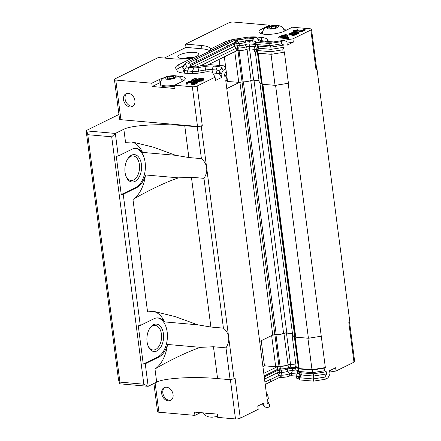 <?xml version="1.0" encoding="UTF-8"?>
<svg xmlns="http://www.w3.org/2000/svg" width="441" height="441" viewBox="0 0 441 441"><rect width="100%" height="100%" fill="white"/><g stroke="black" fill="none" stroke-linecap="round" stroke-linejoin="round"><path stroke-width="0.66" d="M183.175 58.67A10.606 2.905 172.6 0 1 194.123 57.247M255.295 51.795L259.264 82.373A7.596 2.084 -7.4 0 0 261.447 83.514A2.007 0.551 -7.4 0 1 261.998 83.757L262.279 84.259L275.581 85.378L288.425 83.239L275.261 85.35M226.79 88.597L239.452 82.362L242.065 81.943A2.007 0.551 -7.4 0 1 243.123 81.855A7.596 2.084 -7.4 0 0 251.105 80.527A2.007 0.551 -7.4 0 1 253.63 80.19L259.043 80.664M133.11 106.116A7.166 5.369 63.8 0 1 131.65 106.226A7.166 5.369 63.8 0 1 125.569 100.895A7.166 5.369 63.8 0 1 126.859 93.426M130.095 106.992A7.166 5.369 63.8 0 1 123.827 101.116A7.166 5.369 63.8 0 1 126.043 93.729A7.166 5.369 63.8 0 1 134.025 97.781A7.166 5.369 63.8 0 1 132.372 106.584A7.166 5.369 63.8 0 1 130.095 106.992M224.607 74.149L226.624 77.456L226.961 80.053L225.759 80.648L229.75 111.364M219.877 65.511L219.089 59.403M239.452 82.362L227.539 81.486L225.968 82.258M227.539 81.486L224.337 56.817M238.774 82.473L234.777 51.68M262.279 84.259L258.239 53.168M275.063 85.383L271.022 54.293M256.728 52.126L256.392 49.53A6.736 1.847 172.6 0 1 254.148 48.471L254.49 51.073A6.736 1.847 -7.4 0 0 256.728 52.126A1.863 0.513 172.6 0 1 257.329 52.363L257.753 53.124L271.198 54.309L283.139 52.391L284.346 51.801L288.425 83.239M130.894 141.87A30.098 18.136 -85 0 1 142.531 152.399A20.066 12.094 95 0 0 136.12 148.43A20.066 12.094 95 0 0 131.881 149.279L118.26 155.987L115.333 133.43L111.705 136.804L87.781 134.698L86.849 130.927L115.333 133.43L123.844 129.241C131.523 125.161 160.552 123.474 184.74 125.702L197.27 126.804L202.276 125.663A3.44 0.943 172.6 0 1 197.496 126.429L120.933 119.698A3.44 0.943 172.6 0 1 119.566 119.136L114.417 79.496A3.44 0.943 172.6 0 1 115.09 78.812L158.33 57.517L174.283 58.923A22.932 6.284 172.6 0 0 192.568 57.854L178.693 64.684L179.123 67.964A15.766 4.322 -7.4 0 0 176.56 69.733M118.954 114.456L86.557 130.409L86.337 132.102L118.469 379.519L119.693 383.808L119.913 382.115L143.838 384.216L148.176 386.316L145.243 363.759L158.865 357.056A20.066 12.094 95 0 0 167.475 344.449A30.098 18.136 -85 0 1 154.984 369.007C163.705 363.593 186.163 351.979 200.572 347.359L213.45 346.747L225.979 347.85L230.114 379.684L235.119 378.543L240.268 418.184L258.205 409.353L257.776 406.073L263.795 403.107L264.22 406.387L266.987 407.936L269.754 406.574L269.468 404.386L267.257 403.146L266.976 400.963L268.31 398.416L267.974 395.814L266.766 396.409L230.081 111.97M86.849 130.927L86.557 130.409M164.35 58.047L185.997 47.385L185.573 44.106L228.813 22.816A3.44 0.943 172.6 0 1 233.587 22.05L269.594 25.214L261.761 29.067A14.332 3.925 172.6 0 0 258.944 31.917A14.332 3.925 172.6 0 0 268.911 34.359A14.332 3.925 172.6 0 0 284.55 31.074L292.377 27.215L310.155 28.781A3.44 0.943 172.6 0 1 311.522 29.343L316.671 68.983A3.44 0.943 172.6 0 1 315.993 69.667L317.013 69.165L316.594 68.405M148.011 345.738A12.326 7.425 95 0 0 153.021 349.994A12.326 7.425 95 0 0 155.629 349.47A12.326 7.425 95 0 0 161.577 336.218A12.326 7.425 95 0 0 155.182 325.436A12.326 7.425 95 0 0 152.575 325.96A12.326 7.425 95 0 0 149.505 328.749M156.946 350.937A13.759 8.291 -85 0 1 148.215 346.251A13.759 8.291 -85 0 1 149.791 328.28A13.759 8.291 -85 0 1 162.723 330.64A13.759 8.291 -85 0 1 156.946 350.937M125.999 176.24A12.326 7.425 95 0 0 131.01 180.496A12.326 7.425 95 0 0 133.612 179.972A12.326 7.425 95 0 0 139.56 166.715A12.326 7.425 95 0 0 133.165 155.938A12.326 7.425 95 0 0 130.558 156.461A12.326 7.425 95 0 0 127.493 159.251M134.929 181.438A13.759 8.291 -85 0 1 126.198 176.753A13.759 8.291 -85 0 1 127.78 158.782A13.759 8.291 -85 0 1 140.712 161.141A13.759 8.291 -85 0 1 134.929 181.438M239.937 82.285L272.759 335.017L259.876 341.362M272.759 335.017L274.853 334.68A2.58 0.706 -7.4 0 1 276.204 334.565A7.056 1.935 -7.4 0 0 283.574 333.335L250.758 80.648M288.188 83.36L325.353 367.562L324.152 368.152L324.488 370.749L326.285 371.757L326.566 373.946L324.923 377.083L325.21 379.266L313.512 381.14L299.786 379.933L299.34 379.128A1.433 0.391 -7.4 0 0 298.877 378.946A7.166 1.962 172.6 0 1 296.49 377.821L296.209 375.638A7.166 1.962 -7.4 0 0 298.59 376.757L299.819 373.918L299.538 371.774M262.902 84.314L295.74 337.145L308.424 338.258L275.581 85.378M308.424 338.258L321.031 336.24M259.936 83.084L292.681 335.182A7.056 1.935 -7.4 0 0 294.693 336.24L261.888 83.652M283.574 333.335A2.58 0.706 -7.4 0 1 286.821 332.905L292.449 333.396M119.693 383.808L148.176 386.316L156.687 382.121C164.366 378.047 193.395 376.355 217.584 378.582L230.114 379.684M197.27 126.804L201.405 158.639L188.875 157.536L175.628 155.309L153.297 147.145L132.14 141.958L125.547 142.355L123.844 129.241M295.74 337.145L295.409 336.549A2.58 0.706 -7.4 0 0 294.693 336.24M201.405 158.639C204.426 161.257 206.179 164.328 206.669 167.856C207.094 171.395 206.195 174.89 203.968 178.351L223.422 328.137C226.437 330.756 228.19 333.826 228.681 337.354L234.099 379.045M201.256 126.165L228.681 337.354C229.111 340.893 228.212 344.393 225.979 347.85M145.243 363.759L143.253 364.079L157.724 356.951A20.066 12.094 95 0 0 167.415 335.844A20.066 12.094 95 0 0 157.564 317.9M143.253 364.079L138.287 325.805L140.277 325.486L153.892 318.777A20.066 12.094 -85 0 1 158.137 317.928A20.066 12.094 -85 0 1 164.543 321.902L197.645 324.808L210.886 327.035L223.422 328.137M200.572 347.359L167.475 344.449M111.705 136.804L143.838 384.216M140.277 325.486L123.232 194.261L121.242 194.58L116.27 156.307L118.26 155.987M87.781 134.698L119.913 382.115M325.21 379.266L327.977 377.904L330.028 373.985L329.603 370.705L335.623 367.739L336.048 371.019L353.985 362.188L348.837 322.547L349.856 322.046L317.013 69.165M121.242 194.58L135.712 187.453A20.066 12.094 95 0 0 145.398 166.345A20.066 12.094 95 0 0 135.552 148.402M142.531 152.399L175.628 155.309M203.968 178.351L191.433 177.249L178.555 177.861L145.458 174.95A20.066 12.094 -85 0 1 136.853 187.552L123.232 194.261M197.645 324.808L175.303 316.638L154.157 311.456L147.559 311.853L132.967 199.508C141.495 194.205 164.135 182.475 178.555 177.861M164.543 321.902A30.098 18.136 95 0 0 152.906 311.374M145.458 174.95A30.098 18.136 -85 0 1 132.967 199.508M268.723 27.689L271.182 26.482L275.256 26.129L276.876 26.984L274.418 28.191L270.344 28.549L268.723 27.689M271.435 28.45L271.182 26.482M275.256 26.129L275.46 27.678M166.582 77.985L169.035 76.778L173.115 76.425L174.735 77.28L172.277 78.487L168.197 78.845L166.582 77.985M174.691 86.127A10.893 2.982 172.6 0 1 160.634 85.052L160.502 84.011A10.893 2.982 -7.4 0 0 175.088 84.97M169.294 78.746L169.035 76.778M173.115 76.425L173.319 77.974M207.342 65.185L236.404 50.88L237.914 50.638A1.863 0.513 172.6 0 1 239.05 50.555A6.736 1.847 -7.4 0 0 247.032 49.243A1.863 0.513 172.6 0 1 249.474 48.89L254.259 49.309M236.404 50.88L236.062 48.278L237.578 48.036A1.863 0.513 172.6 0 1 238.713 47.959L243.123 81.855M200.661 65.715L236.062 48.278L234.81 46.151L237.082 45.781A3.726 1.02 172.6 0 1 239.353 45.621L238.713 47.959A6.736 1.847 172.6 0 0 246.695 46.641L245.13 44.673A4.873 1.334 172.6 0 1 239.353 45.621L239.072 43.433A4.873 1.334 172.6 0 0 244.843 42.485L246.205 40.539A7.166 1.962 172.6 0 1 237.716 41.934L239.072 43.433A3.726 1.02 172.6 0 0 236.8 43.598L236.839 42A1.433 0.391 172.6 0 1 237.716 41.934L237.429 39.751A7.166 1.962 -7.4 0 0 245.924 38.35A1.433 0.391 172.6 0 1 247.803 38.08L253.195 38.554A1.433 0.391 172.6 0 1 253.768 38.791A1.433 0.391 172.6 0 1 253.581 39.023A7.166 1.962 -7.4 0 0 252.643 40.192A7.166 1.962 -7.4 0 0 255.025 41.311A1.433 0.391 172.6 0 1 255.488 41.498L255.934 42.303L269.66 43.51L281.358 41.636L284.125 40.274L286.893 41.818L287.317 45.103L293.337 42.138L287.063 43.141M249.474 48.89L249.137 46.294A1.863 0.513 -7.4 0 0 246.695 46.641L247.032 49.243M252.704 40.677L248.085 40.269L249.733 41.785L250.014 43.973L249.137 46.294L254.534 46.768L255.405 44.387M255.179 46.939A1.863 0.513 -7.4 0 0 254.534 46.768L254.639 47.578M194.63 52.396A10.606 2.905 172.6 0 1 198.847 54.127A10.606 2.905 172.6 0 1 188.704 58.377A10.606 2.905 172.6 0 1 177.811 56.861A10.606 2.905 172.6 0 1 183.445 53.488A10.606 2.905 172.6 0 1 194.63 52.396M271.198 54.309L270.857 51.707L282.802 49.794L283.139 52.391M257.753 53.124L257.417 50.528L270.857 51.707L271.121 49.331L284.136 47.248L282.802 49.794M257.329 52.363L256.993 49.767L258.591 47.7A3.726 1.02 172.6 0 0 257.39 47.22L256.392 49.53A1.863 0.513 172.6 0 1 256.993 49.767L257.417 50.528L258.906 48.262L271.121 49.331L270.84 47.148L283.855 45.059L284.136 47.248M254.148 48.471A6.736 1.847 172.6 0 1 254.358 47.915L255.741 46.266M226.624 77.456L224.827 76.453L224.546 74.264L226.189 71.128L225.902 68.939L224.21 65.891L210.484 64.684L207.391 65.18A1.433 0.391 172.6 0 1 206.438 65.24A7.166 1.962 -7.4 0 0 197.535 66.619A1.433 0.391 172.6 0 1 195.655 66.889L190.258 66.415A1.433 0.391 172.6 0 1 189.691 66.178A1.433 0.391 172.6 0 1 189.878 65.946A7.166 1.962 -7.4 0 0 190.815 64.777A7.166 1.962 -7.4 0 0 188.776 63.708A1.433 0.391 172.6 0 1 188.379 63.532L188.186 63.184L226.911 44.05L235.218 40.026L236.558 39.811A1.433 0.391 172.6 0 1 237.429 39.751M177.045 76.061A14.332 3.925 172.6 0 1 185.226 78.52A14.332 3.925 172.6 0 1 182.409 81.37L174.575 85.223L192.348 86.783A3.44 0.943 172.6 0 0 197.127 86.023L215.065 77.186L215.489 80.471L221.509 77.506L221.084 74.226L223.135 70.306L225.902 68.939M174.575 85.223L175 88.503L152.211 86.502L151.787 83.222L115.785 80.058A3.44 0.943 172.6 0 1 114.417 79.496M269.594 25.214L269.71 26.14M283.96 29.718L286.788 29.966M311.522 29.343A3.44 0.943 172.6 0 1 310.844 30.027L292.907 38.858L293.337 42.138M281.358 41.636L281.645 43.824L283.855 45.059M183.125 65.99L179.123 67.964M221.509 77.506L219.805 74.441A8.6 2.354 -7.4 0 0 216.47 73.283L212.711 72.952M184.751 73.178A8.6 2.354 172.6 0 1 184.685 73.079L183.208 70.417A8.6 2.354 172.6 0 1 183.125 70.174L182.701 66.894A8.6 2.354 172.6 0 1 182.965 66.178L185.363 63.317A5.733 1.571 172.6 0 1 186.317 62.65L232.076 40.114A5.733 1.571 172.6 0 1 235.819 39.051L246.006 37.413A5.733 1.571 172.6 0 1 250.229 37.209L255.074 37.634A5.733 1.571 172.6 0 1 257.059 38.158A5.733 1.571 172.6 0 1 257.301 38.406L258.305 40.219A3900.221 3728.572 -29.1 0 1 259.556 41.123M267.279 42.16A15.766 4.322 -7.4 0 0 261.811 40.715L260.405 40.589M210.015 50.98A22.932 6.284 -7.4 0 0 201.945 48.791L185.997 47.385M184.118 80.334A14.332 3.925 -7.4 0 0 181.681 79.672M160.518 82.423A14.332 3.925 -7.4 0 0 160.044 82.643L152.211 86.502M262.665 32.116L262.186 32.353A14.332 3.925 -7.4 0 0 260.477 33.384M258.36 45.903L258.906 48.262L258.619 46.073L270.84 47.148L269.947 45.699L281.645 43.824M257.109 45.076L257.39 47.22A4.873 1.334 172.6 0 1 255.769 46.454L255.51 44.464A3.726 1.02 -7.4 0 0 255.411 44.447L250.014 43.973A3.726 1.02 -7.4 0 0 245.13 44.673L244.843 42.485A3.726 1.02 -7.4 0 1 249.733 41.785L252.886 42.06M193.141 66.668L234.81 46.151L234.524 43.962L236.8 43.598L237.914 50.638M151.787 83.222L159.62 79.363A14.332 3.925 172.6 0 1 164.08 77.743M215.065 77.186L212.341 72.291A1.433 0.391 -7.4 0 0 211.785 72.098L207.783 71.745A1.433 0.391 -7.4 0 0 206.724 71.795L199.79 72.908A15.766 4.322 172.6 0 1 188.186 73.476L183.34 73.052A15.766 4.322 172.6 0 1 177.221 70.924L175.744 68.267A15.766 4.322 172.6 0 1 175.595 67.815A15.766 4.322 172.6 0 1 178.693 64.684M202.039 79.523L199.067 79.722L196.361 81.387M194.74 81.398L192.734 81.221M191.058 81.072L190.953 80.256L195.776 77.881L196.747 77.963L196.851 78.785L194.134 80.124M203.687 78.823L203.665 80.041L202.303 80.83L197.844 81.673L197.739 80.852L201.289 80.339L203.047 79.589L203.687 78.823L202.651 78.322L200.622 78.305L197.226 79.077L195.732 80.262L192.629 79.992L196.747 77.963M197.535 81.739L197.607 82.803L197.05 83.41L194.2 84.479L191.796 84.76L191.692 83.939L194.983 82.996L196.333 81.877L194.255 81.778L191.829 82.638L191.052 82.566L191.978 81.662L190.231 81.508L187.949 82.296L187.436 82.66L187.695 83.095L186.984 83.443L186.35 83.305L186.323 82.649L188.594 81.53L191.807 81.072L192.827 81.243L193.141 81.761L195.104 81.359L197.535 81.739L197.32 82.296L195.81 83.151L191.692 83.939M195.848 82.566L193.549 82.776L191.934 83.454L191.157 83.388L191.052 82.566M191.62 82.285L189.525 82.506L187.728 83.349M187.695 83.095L187.8 83.917L187.089 84.264L186.455 84.126L186.141 82.958M185.573 44.106L201.52 45.511A22.932 6.284 172.6 0 1 210.583 48.979L224.452 42.149A15.766 4.322 172.6 0 1 234.744 39.21L244.937 37.579A15.766 4.322 172.6 0 1 245.874 37.435M247.357 37.242A15.766 4.322 172.6 0 1 256.541 37.005L261.386 37.435A15.766 4.322 172.6 0 1 267.505 39.563L268.508 41.371A1.433 0.391 -7.4 0 0 269.065 41.564L273.073 41.917A1.433 0.391 -7.4 0 0 273.674 41.917M274.368 41.829L292.907 38.858M287.234 36.642L287.13 35.82L284.572 37.083L288.646 37.435L288.75 38.257L287.901 38.676L278.789 37.876L278.679 37.055L282.99 35.048L286.06 34.657L287.626 35.126L287.747 36.278L286.077 37.215M290.106 33.902L290.338 34.773L288.998 34.988L288.877 33.836L293.056 32.226L298.717 32.48L298.827 33.301L297.096 33.698M297.587 33.681L297.482 32.866L296.754 32.882L297.069 34.051L293.458 35.379L291.468 35.12L291.258 34.128L293.651 32.612L292.063 32.717L290.079 33.692M291.512 33.764L290.294 34.426M302.973 30.385L303.083 31.201L300.602 31.973L295.663 31.702L293.756 32.193L293.645 31.372L294.781 30.815L293.232 30.677L293.943 30.33L295.492 30.468L297.052 29.696L297.829 29.768L296.269 30.534L299.759 30.842L302.973 30.385L300.497 31.151L295.558 30.881L293.645 31.372M293.667 31.526L293.337 31.498L293.232 30.677M297.829 29.768L297.774 30.666M305.1 29.338L305.211 30.153L304.499 30.506L303.529 30.418L303.425 29.597L305.1 29.338L303.425 29.597M192.778 59.469L192.568 57.854M210.583 48.979L210.792 50.599M257.059 38.158L260.113 40.318A8.6 2.354 172.6 0 1 260.471 40.688L260.923 41.509M205.964 71.916L205.71 69.959L198.77 71.073A8.6 2.354 172.6 0 1 192.441 71.381L187.596 70.957A8.6 2.354 172.6 0 1 184.255 69.794L182.783 67.137A8.6 2.354 172.6 0 1 182.701 66.894M199.023 73.024L198.009 67.605L204.949 66.492A3906.185 404.248 -99.1 0 1 205.71 69.959A8.6 2.354 172.6 0 1 212.038 69.65L212.391 72.374M216.47 73.283L216.046 69.998L212.038 69.65L213.383 66.073A11.466 3.142 172.6 0 0 204.949 66.492M213.383 66.073L217.391 66.426A3864.665 2330.365 -85 0 0 216.046 69.998A8.6 2.354 172.6 0 1 219.381 71.161L219.805 74.441M221.084 74.226L219.381 71.161A3900.447 3729.498 150.9 0 1 221.84 67.975A11.466 3.142 172.6 0 0 217.391 66.426M257.026 45.021A4.873 1.334 172.6 0 1 255.73 44.618L253.294 42.893A7.166 1.962 172.6 0 1 252.925 42.38L252.643 40.192M190.903 65.444L234.524 43.962L235.5 42.215L236.839 42L236.558 39.811M197.077 80.697L196.973 79.876L198.196 79.159L201.746 78.652L202.485 78.961L202.077 79.501L197.739 80.852M197.452 80.4L197.347 79.584M198.301 79.981L198.196 79.159M199.067 79.722L198.957 78.9M199.878 79.545L199.773 78.724M200.743 79.457L200.638 78.636M201.465 79.435L201.361 78.619M201.857 79.474L201.746 78.652M202.265 79.352L202.187 78.774M198.908 81.602L198.797 80.78M200.109 81.458L199.999 80.637M201.399 81.161L201.289 80.339M202.303 80.83L202.193 80.008M203.152 80.411L203.047 79.589M203.665 80.041L203.56 79.22M196.08 81.364L195.991 80.697L190.953 80.256M197.094 81.028L196.989 80.207L195.991 80.697M196.973 79.876L196.989 80.207M193.169 81.756L193.13 81.431M186.455 84.126L186.35 83.305M187.089 84.264L186.984 83.443M187.469 82.952L187.436 82.66M188.053 83.117L187.949 82.296M188.621 82.836L188.516 82.015M189.525 82.506L189.421 81.684M190.341 82.329L190.231 81.508M191.207 82.241L191.096 81.42M191.592 82.274L191.488 81.453M191.934 83.454L191.829 82.638M192.502 83.178L192.397 82.357M193.549 82.776L193.439 81.954M194.36 82.599L194.255 81.778M195.418 82.528L195.313 81.706M196.162 82.346L196.091 81.778M196.372 82.169L196.333 81.877M192.524 84.744L192.414 83.922M193.39 84.655L193.279 83.834M194.2 84.479L194.095 83.658M195.154 84.231L195.049 83.415M195.92 83.972L195.81 83.151M197.05 83.41L196.945 82.594M197.425 83.117L197.32 82.296M197.607 82.803L197.496 81.982M287.901 38.676L287.797 37.86L278.679 37.055M288.646 37.435L287.797 37.86M287.747 36.278L287.642 35.456L287.13 35.82M287.626 35.126L287.642 35.456M288.998 34.988L288.789 33.99M289.241 35.093L288.894 34.166M289.632 35.126L289.522 34.304L289.136 34.271M290.233 33.957L289.522 34.304M290.558 34.216L290.454 33.4M291.407 33.797L291.303 32.981M292.146 33.351L292.063 32.717M292.609 33.125L292.543 32.595M293.111 32.877L293.072 32.557M291.468 35.12L291.258 34.128M291.959 35.33L291.854 34.508L291.358 34.299M292.543 35.379L292.433 34.558L291.854 34.508M293.458 35.379L293.353 34.558L292.433 34.558M294.467 35.219L294.356 34.398L293.353 34.558M294.941 35.098L294.836 34.277L294.356 34.398M295.707 34.833L295.597 34.018L294.836 34.277M296.556 34.415L296.451 33.599L295.597 34.018M297.069 34.051L296.964 33.229L296.451 33.599M298.116 33.648L298.011 32.827L297.482 32.866M298.717 32.48L298.011 32.827M294.527 32.265L294.423 31.443M295.663 31.702L295.558 30.881M299.544 32.044L299.439 31.223M300.602 31.973L300.497 31.151M301.418 31.796L301.308 30.975M302.035 31.603L301.931 30.787M304.499 30.506L304.395 29.685M258.299 40.219A11.466 3.142 172.6 0 0 258.779 40.715A11.466 3.142 172.6 0 0 262.753 41.768L266.761 42.121A11.466 3.142 172.6 0 0 275.195 41.702L284.125 40.274M198.009 67.605A5.733 1.571 172.6 0 1 193.786 67.809L188.941 67.385A5.733 1.571 172.6 0 1 186.719 66.613L185.242 63.951A5.733 1.571 172.6 0 1 185.363 63.317M223.135 70.306L221.84 67.975M258.619 46.073L256.221 44.491L269.947 45.699L269.66 43.51M255.995 44.083L255.306 43.499A1.433 0.391 172.6 0 1 255.714 43.62A1.433 0.391 172.6 0 1 255.769 43.687L256.221 44.491L255.934 42.303M255.025 41.311L255.306 43.499A7.166 1.962 172.6 0 1 253.294 42.893M190.556 64.342L235.5 42.215L235.218 40.026M286.231 35.252L283.409 36.978L280.504 36.724L283.817 35.203L285.796 35.131L286.264 35.495M292.493 33.742L294.428 32.678L295.994 33.147L294.82 33.946L292.951 34.194L292.493 33.742L292.537 34.084M227.209 46.371L226.911 44.05M227.021 44.061L227.308 46.244M196.664 61.338L196.383 59.149M285.796 35.131L285.878 35.765M285.211 35.076L285.316 35.897L283.304 36.217L283.199 35.396M284.489 35.098L284.594 35.919M283.817 35.203L283.921 36.024M282.003 36.857L283.304 36.217M292.868 33.444L292.967 34.194M293.094 34.205L294.533 33.499L294.428 32.678M295.839 32.882L295.889 33.273M295.591 32.777L295.685 33.51M294.533 33.499L295.553 33.588M247.803 38.08L248.085 40.269A1.433 0.391 -7.4 0 0 246.205 40.539L245.924 38.35M295.988 365.137A1.863 0.513 -7.4 0 0 295.883 365.126L290.487 364.652A1.863 0.513 -7.4 0 0 288.045 365.005A6.736 1.847 172.6 0 1 280.063 366.317L280.399 368.913A6.736 1.847 -7.4 0 0 288.381 367.601A1.863 0.513 172.6 0 1 290.823 367.248L292.163 368.483L292.444 370.666L291.369 373.527A1.433 0.391 172.6 0 0 289.489 373.797L287.56 371.366A3.726 1.02 172.6 0 1 292.444 370.666L297.84 371.14A3.726 1.02 172.6 0 1 297.929 371.151M280.063 366.317A1.863 0.513 -7.4 0 0 278.927 366.399L279.263 368.996A1.863 0.513 -7.4 0 1 280.399 368.913L281.501 370.131A4.873 1.334 -7.4 0 0 287.273 369.183A3.726 1.02 172.6 0 1 292.163 368.483L295.751 368.797M296.269 376.118L291.65 375.715L291.369 373.527L296.765 374.001A1.433 0.391 172.6 0 1 297.217 374.106M291.65 375.715A1.433 0.391 -7.4 0 0 289.77 375.98A7.166 1.962 172.6 0 1 281.281 377.38A1.433 0.391 -7.4 0 0 280.41 377.441L279.07 377.656L265.212 384.414M324.923 377.083L313.231 378.957L313.512 381.14M326.566 373.946L313.551 376.03L313.231 378.957L299.5 377.75L299.786 379.933M326.285 371.757L313.27 373.841L313.551 376.03L301.335 374.955L299.5 377.75L299.053 376.939A1.433 0.391 -7.4 0 0 298.59 376.757L298.877 378.946M298.171 372.959L296.429 375.043A7.166 1.962 -7.4 0 0 296.209 375.638M278.927 366.399L277.411 366.642L277.747 369.238L279.263 368.996L279.23 370.291A3.726 1.02 -7.4 0 1 281.501 370.131L281.782 372.32L281 375.192A7.166 1.962 -7.4 0 0 289.489 373.797L289.77 375.98M281.281 377.38L281 375.192A1.433 0.391 -7.4 0 0 280.123 375.258L278.784 375.467L279.07 377.656M288.045 365.005L288.381 367.601L287.273 369.183L287.56 371.366A4.873 1.334 -7.4 0 1 281.782 372.32A3.726 1.02 -7.4 0 0 279.511 372.48L277.24 372.843L278.784 375.467L270.592 379.503L270.873 381.691M270.592 379.503L270.757 381.68M270.46 379.359L264.909 382.088M267.037 400.847L267.775 401.338L269.468 404.386M263.073 404.314A11.466 3.142 -7.4 0 0 261.761 404.11M324.488 370.749L312.542 372.667L313.27 373.841L301.049 372.772L301.335 374.955L301.021 374.392A3.726 1.02 -7.4 0 0 299.819 373.918A4.873 1.334 -7.4 0 1 298.199 373.152L297.94 371.157M280.41 377.441L279.23 370.291L276.959 370.661L277.24 372.843L264.523 379.106M262.698 403.647L264.22 406.387M324.152 368.152L312.206 370.065L298.761 368.885L298.342 368.125A1.863 0.513 -7.4 0 0 297.741 367.888A6.736 1.847 172.6 0 1 295.498 366.829L295.834 369.431A6.736 1.847 -7.4 0 0 296.181 369.916L298.16 371.316A4.873 1.334 -7.4 0 0 299.456 371.719M264.109 375.952L277.747 369.238L276.959 370.661L264.236 376.923M200.517 412.633L194.928 415.383L194.503 412.103L217.292 414.11L217.716 417.39L235.488 418.95A3.44 0.943 -7.4 0 0 240.268 418.184M336.048 371.019L329.774 372.028M153.898 383.494L157.558 411.657A3.44 0.943 -7.4 0 0 158.925 412.219L194.928 415.383M353.985 362.188A3.44 0.943 -7.4 0 0 354.663 361.504L349.559 322.195M312.206 370.065L312.542 372.667L299.097 371.482L301.049 372.772M298.761 368.885L299.097 371.482L298.678 370.721A1.863 0.513 -7.4 0 0 298.601 370.644A1.863 0.513 -7.4 0 0 298.077 370.484L297.741 367.888M296.181 369.916A6.736 1.847 -7.4 0 0 298.077 370.484L298.97 371.245M295.608 367.667L290.823 367.248L290.487 364.652M166.489 387.209A7.166 5.369 63.8 0 1 172.756 393.085A7.166 5.369 63.8 0 1 170.54 400.472A7.166 5.369 63.8 0 1 162.558 396.42A7.166 5.369 63.8 0 1 164.212 387.617A7.166 5.369 63.8 0 1 166.489 387.209M266.298 392.804L267.974 395.814M277.411 366.642L263.773 373.356M295.498 366.829A6.736 1.847 172.6 0 1 296.093 365.925M325.353 367.562L311.991 369.701L299.207 368.582L298.926 368.081A2.007 0.551 -7.4 0 0 298.37 367.833A7.596 2.084 172.6 0 1 296.192 366.697L292.107 335.254A7.596 2.084 172.6 0 1 292.576 334.394M295.972 364.988L290.558 364.509A2.007 0.551 -7.4 0 0 288.034 364.845A7.596 2.084 172.6 0 1 280.052 366.179A2.007 0.551 -7.4 0 0 278.988 366.267L275.702 366.791L264.468 365.804L262.897 366.581M261.21 340.706L264.468 365.804M271.645 335.568L275.702 366.791M292.471 333.605A2.007 0.551 172.6 0 0 292.24 333.578L286.474 333.071A2.007 0.551 172.6 0 0 283.949 333.407A7.596 2.084 172.6 0 1 275.967 334.736A2.007 0.551 172.6 0 0 274.908 334.829L272.295 335.248M308.105 338.23L295.123 337.139L294.842 336.637A2.007 0.551 172.6 0 0 294.29 336.395A7.596 2.084 172.6 0 1 292.107 335.254M295.123 337.139L299.207 368.582M307.906 338.264L311.991 369.701M171.091 400.147A7.166 5.369 63.8 0 1 169.41 400.318A7.166 5.369 63.8 0 1 163.28 394.844A7.166 5.369 63.8 0 1 164.807 387.38M242.065 81.943L237.997 50.621M251.105 80.527L247.043 49.238M253.63 80.19L249.567 48.901M261.447 83.514L257.417 52.529M261.998 83.757L258.024 53.152M242.026 81.949L274.853 334.68M286.821 332.905L253.999 80.223M243.382 81.855L276.204 334.565M217.584 378.582L213.45 346.747M156.687 382.121L154.984 369.007M188.875 157.536L184.74 125.702M295.409 336.549L262.643 84.292M158.865 357.056L157.724 356.951M135.712 187.453L136.853 187.552M210.886 327.035L191.433 177.249M268.288 26.94A5.678 1.555 172.6 0 1 277.973 26.096A5.678 1.555 172.6 0 1 272.136 28.974A5.678 1.555 172.6 0 1 268.288 26.94M284.23 31.223A10.893 2.982 -7.4 0 0 284.247 30.909C283.635 28.196 282.058 26.515 279.528 25.854C275.857 24.69 268.894 25.914 266.629 27.237C263.635 28.841 262.307 31.002 262.643 33.714A10.893 2.982 -7.4 0 0 262.742 34.018M166.147 77.236A5.678 1.555 172.6 0 1 175.832 76.392A5.678 1.555 172.6 0 1 169.994 79.27A5.678 1.555 172.6 0 1 166.147 77.236M182.083 81.524A10.893 2.982 -7.4 0 0 182.105 81.205C181.494 78.492 179.917 76.811 177.387 76.15C173.715 74.987 166.748 76.21 164.487 77.533C161.489 79.137 160.16 81.298 160.502 84.011M197.127 86.023L202.276 125.663M192.348 86.783L197.496 126.429M115.785 80.058L120.933 119.698M310.844 30.027L315.993 69.667M201.52 45.511L201.945 48.791M224.452 42.149L224.667 43.764M256.541 37.005L256.662 37.954M261.386 37.435L261.811 40.715M267.505 39.563L267.847 42.187M268.508 41.371L268.619 42.209M269.153 42.215L269.065 41.564M183.208 70.417L182.783 67.137L185.242 63.951M184.685 73.079L184.255 69.794L186.719 66.613M187.921 73.454L187.596 70.957L188.941 67.385M192.728 73.586L192.441 71.381L193.786 67.809M159.62 79.363L160.044 82.643M261.761 29.067L262.186 32.353M260.471 40.693L257.296 38.406M255.769 43.687L255.488 41.498M253.195 38.554L253.283 39.221M189.878 65.946L189.933 66.359M296.837 374.558L297.835 371.085M300.79 372.595L301.021 374.392L299.053 376.939L299.34 379.128M235.488 418.95L230.384 379.64M158.925 412.219L155.116 382.898M295.883 365.126L295.994 365.997M298.342 368.125L298.678 370.721M210.826 413.542A10.893 2.982 172.6 0 1 204.773 413.008M274.908 334.829L278.988 366.267M275.967 334.736L280.052 366.179M283.949 333.407L288.034 364.845M286.474 333.071L290.558 364.509M292.24 333.578L292.372 334.598M294.29 336.395L298.37 367.833M294.842 336.637L298.926 368.081M262.643 33.714L262.682 34.007M284.247 30.909L284.285 31.201M182.105 81.205L182.144 81.497M191.036 66.481L190.815 64.777M217.595 416.464L212.115 417.208L208.968 417.01L205.186 415.444L203.351 412.881"/></g></svg>
